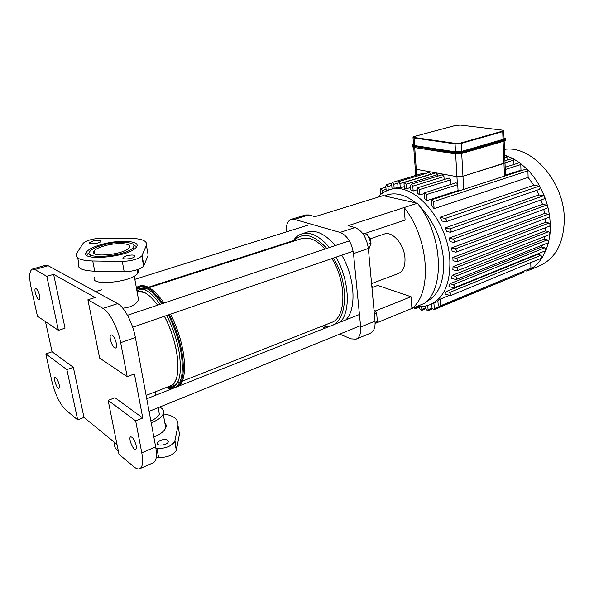 <?xml version="1.0" encoding="UTF-8"?>
<svg xmlns="http://www.w3.org/2000/svg" width="594" height="594" viewBox="0 0 594 594"><rect width="100%" height="100%" fill="white"/><g stroke="black" fill="none" stroke-linecap="round" stroke-linejoin="round"><path stroke-width="0.89" d="M137.489 269.654C138.617 270.626 138.736 271.777 137.853 273.106C132.573 282.499 87.051 286.612 94.921 276.997M133.405 247.141L134.37 248.968M90.006 256.719L90.258 254.663M93.6 251.849L94.186 251.529M102.465 245.166C118.228 240.459 138.038 241.773 133.219 247.401C127.755 256.148 81.786 260.343 89.88 251.381C91.803 249.116 95.998 247.045 102.465 245.166M133.702 245.174L136.665 246.621M86.932 255.294L89.241 252.903M101.173 244.587C93.755 246.74 88.944 249.116 86.731 251.708C77.428 261.969 130.101 257.157 136.316 247.163C141.795 240.711 119.179 239.226 101.173 244.587M92.746 260.996L122.282 261.412C131.541 261.026 138.053 259.214 141.817 255.962L146.421 245.285C147.527 240.86 141.825 238.521 129.306 238.276L101.916 238.142C93.132 238.558 86.895 240.258 83.205 243.243L76.767 253.23C74.376 257.907 79.7 260.499 92.746 260.996L94.75 271.22C81.742 270.664 76.418 267.976 78.772 263.149L77.732 257.996M126.396 255.821L123.129 257.499C120.938 260.009 133.308 258.977 134.89 256.504C134.92 254.804 132.083 254.581 126.396 255.821M93.065 240.978L89.805 242.56C87.823 244.78 99.517 243.629 100.921 241.468C100.943 240.021 98.322 239.865 93.065 240.978M104.195 245.938C98.983 247.46 95.612 249.131 94.075 250.95C87.57 258.19 124.636 254.804 129.091 247.735C133.011 243.191 116.966 242.114 104.195 245.938M146.421 245.285L148.158 255.212L143.637 266.209C139.902 269.542 133.427 271.391 124.198 271.755L94.75 271.22M159.608 407.098C163.157 408.709 164.36 411.003 163.231 413.966C161.635 417.337 157.625 420.292 151.21 422.824M164.798 422.676C166.216 424.168 166.528 425.92 165.741 427.918C164.174 431.378 160.202 434.392 153.839 436.961M158.598 410.083L159.348 414.226C158.204 416.698 155.368 418.926 150.854 420.894M165.318 425.534L166.172 425.943M156.259 457.328L158.62 457.543C167.256 457.543 173.158 455.153 176.329 450.378L179.477 434.132L177.962 425.497L174.755 441.513C171.555 446.228 165.629 448.589 156.965 448.611L155.955 448.522M114.701 442.537C113.885 445.938 115.11 448.819 118.355 451.18M160.217 440.354C165.444 438.81 168.139 439.33 168.288 441.921C167.062 445.574 155.546 446.398 157.328 442.708L160.217 440.354M163.253 413.899C173.715 415.414 178.616 419.282 177.962 425.497M413.03 137.652L413.558 144.936L414.575 145.575L455.524 151.834L461.597 151.411L503.021 139.352L504.054 138.558M503.103 141.379L503.972 163.447L505.004 162.882L462.956 176.277L456.942 176.67L462.956 176.277L461.709 153.467M455.643 153.883L456.942 176.67L416.268 169.29L415.258 168.57L416.268 169.29L414.716 147.579M437.459 176.24L437.362 174.703L435.736 172.913M444.141 179.537L443.963 176.567L442.307 174.762M451.009 184.407L450.742 179.826L449.064 178.007M458.665 190.993L458.056 190.54L457.722 184.66L457.328 183.501L455.999 182.826M457.328 183.501L456.942 176.67L416.268 169.29L416.691 175.148M424.383 173.886L423.173 173.203L392.285 182.469L393.837 184.296L394.171 188.439L392.114 189.003M430.962 174.354L429.373 172.386L398.374 181.712L399.955 183.553L400.289 187.838L398.106 187.882L397.728 183.101L398.374 181.712M504.477 176.143L503.972 163.447L462.956 176.277L463.676 189.375M404.017 183.717L404.677 182.321L406.281 184.177L406.623 188.699L404.366 188.231L404.017 183.717M410.64 187.459L406.623 188.699M410.513 185.692L410.833 190.035L413.164 191.023L412.808 186.16L411.182 184.288L410.513 185.692M504.722 155.65L505.888 155.48L506.964 157.15L507.068 159.986M417.255 189.746L413.164 191.023M505.175 167.256L519.119 162.845L520.047 163.053L520.789 164.56L520.975 170.174L505.487 175.193M504.915 160.655L512.897 158.501L513.803 160.113L513.966 164.479M452.836 257.462L456.251 258.412C457.699 259.481 457.937 260.573 456.972 261.687L453.029 260.736L452.836 257.462L545.552 222.312L545.285 218.629M451.537 247.936L455.19 248.916C456.645 249.985 456.883 251.084 455.902 252.212L452.116 251.336L451.537 247.936L544.587 213.454L543.777 209.4M449.086 238.068L453.074 239.092C454.536 240.162 454.766 241.268 453.764 242.404L450.089 241.587L449.086 238.068L542.441 204.321L540.993 199.955M445.329 227.858L449.784 228.95C451.254 230.019 451.477 231.133 450.467 232.276L446.822 231.504L445.329 227.858L538.966 194.921L536.716 190.28M439.931 217.27L445.114 218.481C446.584 219.55 446.807 220.664 445.782 221.814L442.062 221.05L439.931 217.27L533.806 185.231L528.118 177.42L434.103 208.672L431.526 205.517L431.229 201.069L431.912 199.673L526.217 169.09L527.353 169.461L527.918 170.827L528.118 177.42M521.495 170.619L520.975 170.174M458.056 190.54L426.893 200.631L424.406 198.389L424.109 194.112L424.792 192.708L456.021 182.818M424.138 193.585L419.921 194.921L417.515 193.354L417.211 189.1L417.886 187.689L449.086 178M404.239 186.627L400.289 187.838M398.054 187.251L394.171 188.439M430.761 304.366L437.949 301.41M440.087 299.19L440.518 305.769L439.998 306.92L438.186 304.974L437.912 300.854L440.087 299.19L449.302 295.411M537.704 254.418L540.971 255.227L449.717 292.441C451.091 293.488 451.343 294.542 450.467 295.604L444.854 293.971L446.517 291.416L537.704 254.418L538.179 253.697M541.654 247.007L544.839 247.772L453.17 284.652C454.566 285.707 454.818 286.776 453.913 287.852L448.982 286.494L450.052 283.694L541.654 247.007L542.396 245.099M544.149 239.13L547.364 239.872L455.294 276.329C456.712 277.391 456.957 278.467 456.036 279.559L451.551 278.378L452.145 275.393L544.149 239.13L544.691 236.464M545.411 230.88L548.737 231.615L456.296 267.567C457.722 268.629 457.967 269.713 457.024 270.819L452.851 269.765L453.044 266.632L545.411 230.88L545.596 227.651M426.893 200.631L426.477 194.609L424.792 192.708M419.921 194.921L419.542 189.583L417.886 187.689M434.103 208.672L433.635 201.589L431.912 199.673M533.806 185.231L539.114 186.167L540.161 187.013C536.545 180.346 532.276 174.495 527.353 169.461L520.047 163.053L512.897 158.501L504.7 155.101M456.296 267.567L453.044 266.632M548.737 231.615L550.029 233.642L549.361 234.63L457.046 270.812M453.17 284.652L450.052 283.694M544.839 247.772L546.02 250.185L545.485 250.735L453.913 287.852M455.294 276.329L452.145 275.393M547.364 239.872L548.611 242.1L548.002 242.864L456.058 279.551M449.717 292.441L446.517 291.416M540.971 255.227L542.04 257.811L541.624 258.167L450.467 295.604M530.754 262.63L530.925 268.176L530.449 269.223C534.964 266.513 538.825 262.704 542.04 257.811L546.02 250.185L548.611 242.1L550.029 233.642L550.348 224.859L549.665 226.091L456.994 261.679M545.552 222.312L549.049 223.054L550.348 224.859L549.613 215.793L548.923 217.263L455.925 252.198M542.441 204.321L546.517 205.116L547.765 206.46L547.104 208.182L453.794 242.397M538.966 194.921L543.525 195.768L544.691 196.866L544.097 198.849L450.49 232.269M544.587 213.454L548.321 214.211L549.613 215.793L547.765 206.46L544.691 196.866L540.161 187.013L539.664 189.256L445.804 221.807M392.07 189.018L391.646 183.85L392.285 182.469M386.211 191.03L385.796 186.078L386.419 184.712L387.949 186.523L388.253 190.206M380.583 194.498L380.205 190.028L380.806 188.684L382.321 190.488L382.536 193.072M415.57 306.957L415.154 308.925L413.624 307.759M421.629 306.437L421.844 309.392L421.361 310.514L419.631 308.613L419.468 306.459M433.91 303.074L434.288 308.62L433.783 309.756L432.001 307.833L431.734 303.972M524.212 271.837L523.722 272.267M427.762 305.435L428.066 309.719L427.569 310.848L425.809 308.932L425.601 305.962M523.752 272.26L439.998 306.92M526.7 271.154L539.53 265.808C555.501 258.62 563.758 243.191 564.3 219.513C564.59 181.957 531.563 144.825 504.477 149.369M356.266 339.077L370.307 333.256C373.864 331.586 375.43 327.546 375.022 321.139L368.354 248.455C366.617 237.526 362.162 230.561 354.989 227.547L348.114 225.668L417.396 203.267L383.123 195.634L315.02 216.632L308.858 214.939L305.576 214.961M286.338 231.905C285.937 224.97 287.6 220.768 291.327 219.305L294.394 219.364L308.858 214.939M354.989 227.547L340.11 232.41L294.394 219.364M340.11 232.41C347.238 235.499 351.7 242.56 353.504 253.601L368.354 248.455M375.022 321.139L360.662 326.982C361.115 333.442 359.593 337.503 356.088 339.152L350.95 338.862L339.701 334.11M321.458 326.396L325.326 328.029M375.126 323.47L424.613 303.267C445.426 288.12 442.411 233.754 417.396 203.267M384.103 234.095L384.348 234.014C392.374 230.828 404.224 244.401 404.967 258.034C405.331 266.283 403.088 271.465 398.232 273.574L371.577 283.583M372.765 287.325L371.747 285.476M364.501 233.628L405.115 220.07L404.15 207.551C429.187 238.454 432.506 293.332 411.932 308.449L411.026 296.74L377.747 285.439L371.948 287.63M375.282 310.974L411.026 296.74M360.662 326.982L353.504 253.601M287.607 242.515L287.682 243.065M141.788 452.843C143.369 461.894 142.657 467.196 139.657 468.763C138.135 469.334 136.271 468.718 134.066 466.891L118.986 454.321L108.138 400.386L114.991 397.728L142.76 418.005L135.662 420.901L141.788 452.843L155.673 446.859C157.18 455.843 156.385 461.144 153.289 462.748L139.82 468.688M32.499 269.037L34.868 269.535L48.144 265.718L45.708 265.258L32.499 269.037C29.358 270.597 28.876 276.715 31.059 287.407L37.452 316.208L58.435 330.346L46.829 276.358L53.623 274.361L95.122 297.497L87.897 299.784L102.992 308.397C109.422 311.731 118.05 328.341 120.664 342.679L135.373 337.503L155.673 446.859M120.664 342.679L127.175 376.648L134.437 373.916L142.76 418.005M48.144 265.718L117.671 303.616L102.992 308.397M135.373 337.503C132.87 323.27 124.228 306.86 117.671 303.616M52.086 351.782L73.352 367.315L83.984 417.419L77.688 419.891L65.585 409.801C59.786 403.942 55.227 394.438 51.893 381.296L45.82 353.927L52.086 351.782L45.471 321.614M87.897 299.784L99.629 358.093L127.175 376.648M116.335 343.295C116.795 345.99 116.565 347.557 115.637 348.002C112.815 349.227 108.056 335.454 111.093 334.853C113.202 335.187 114.946 338.001 116.335 343.295M53.623 274.361L65.043 328.163L58.435 330.346M77.688 419.891L66.877 369.624L45.82 353.927M66.877 369.624L73.352 367.315M135.662 420.901L108.138 400.386M116.996 444.409L83.984 417.419M34.868 269.535L46.829 276.358M39.612 295.478C40.11 297.995 39.998 299.428 39.278 299.777C37.222 300.616 33.39 288.773 35.625 288.461C37.103 288.803 38.432 291.134 39.612 295.478M136.093 445.411C136.479 447.624 136.308 448.923 135.558 449.309C133.049 450.616 127.962 437.511 130.702 436.798C132.833 437.177 134.63 440.05 136.093 445.411M59.155 384.593C59.586 386.724 59.497 387.941 58.888 388.261C57.009 389.159 53 377.851 55.064 377.457C56.571 377.821 57.93 380.205 59.155 384.593M176.782 352.762C174.532 340.139 170.411 327.985 164.404 316.29C179.626 344.461 182.417 383.093 170.419 385.862C177.406 382.581 179.529 371.547 176.782 352.762M157.648 305.175C149.837 294.617 143.05 290.043 137.281 291.461L144.505 292.515C148.708 294.646 153.089 298.864 157.648 305.175M137.763 295.463L138.543 299.74C137.414 302.695 134.363 305.116 129.395 306.994L122.839 308.264M293.763 241.112C302.495 231.608 313.506 234.043 326.797 248.418M333.457 258.026C352.673 289.493 345.24 332.18 323.864 325.445M322.973 325.794L328.096 326.93M340.228 322.126C351.039 311.575 349.294 279.789 335.952 257.165M329.425 247.535C319.787 236.152 310.669 231.563 302.064 233.761C298.292 234.927 295.218 237.474 292.849 241.402M325 249.02C320.211 243.681 315.377 240.251 310.514 238.729L301.373 238.662M182.388 381.148L331.318 322.512C346.168 318.347 347.089 282.878 331.912 258.561M345.842 319.899C356.734 309.34 355.086 277.673 341.75 255.168M335.224 245.589C325.586 234.274 316.439 229.722 307.789 231.935L307.269 232.106M373.99 309.868L376.492 312.852M376.648 313.187L377.086 318.072M374.361 313.907L376.626 313.001L374.012 310.075M375.111 322.624L377.405 321.54L376.626 313.001M375.111 322.475L377.405 321.54M370.715 242.285C370.767 239.961 370.003 238.075 368.421 236.635M368.169 236.39L370.626 242.07M368.503 250.104L371.072 243.117L367.307 234.407L362.34 233.026M367.656 244.29L371.072 243.117M364.055 235.499L367.307 234.407M142.092 255.494L143.904 265.726M122.282 261.412L124.198 271.755M176.529 449.673L174.963 440.822M158.62 457.543L156.965 448.611M414.382 136.464L455.346 125.505M455.487 125.468L460.55 125.089L455.412 125.468L414.456 136.427L413.016 137.37L414.025 137.979L414.3 137.496C412.964 137.244 413.038 136.88 414.523 136.427M460.499 125.096L502.205 130.123L460.647 125.119M414.575 145.575L414.025 137.979L455.071 143.874L455.353 143.369L414.3 137.496M502.153 130.131C503.682 130.376 503.764 130.732 502.39 131.185L502.717 131.63L503.764 131.126C504.15 130.791 503.63 130.457 502.205 130.123L502.301 130.153M455.524 151.834L455.071 143.874L461.167 143.444L460.833 142.983L455.353 143.369M504.061 138.825L503.742 130.851M461.597 151.411L461.167 143.444L502.717 131.63L503.021 139.352M502.39 131.185L460.833 142.983M413.513 144.342L411.991 145.411L413.402 146.302L454.336 152.599L454.648 153.779L462.889 152.851L454.38 153.438L413.721 147.423L454.529 153.735M462.778 153.17L504.306 140.726L462.889 152.851L462.518 151.552L454.618 152.094L413.676 145.82C411.902 145.478 411.85 144.988 413.513 144.364M413.676 145.82L413.461 147.104L412.021 145.827M505.479 139.412L505.761 139.991L504.306 140.726L504.276 139.917L505.702 138.788M454.618 152.094L454.336 152.599L462.845 152.019L504.276 139.917L503.95 139.471L462.518 151.552M454.648 153.779L462.696 153.222L504.106 141.09L505.761 139.991L505.732 139.189C506.147 138.699 505.583 138.283 504.031 137.942C505.813 138.35 505.784 138.855 503.95 139.471M437.362 174.703L406.281 184.177M506.964 157.15L504.803 157.818M443.963 176.567L412.808 186.16M520.789 164.56L505.264 169.513M513.803 160.113L505.019 162.86L504.15 141.075M417.188 306.304C421.703 306.786 426.002 306.229 430.093 304.648C443.829 298.448 450.415 283.665 449.836 260.291C448.373 220.27 413.179 180.858 389.746 189.724L389.196 189.894M419.602 206.215C433.613 220.745 441.632 238.885 443.644 260.618C444.282 281.734 438.535 295.404 426.41 301.626M384.452 195.931C394.037 191.699 404.536 194.038 415.956 202.948M457.722 184.66L426.477 194.609M450.742 179.826L419.542 189.583M527.918 170.827L433.635 201.589M549.049 223.054L456.251 258.412M539.114 186.167L445.114 218.481M546.517 205.116L453.074 239.092M543.525 195.768L449.784 228.95M548.321 214.211L455.19 248.916M430.947 174.168L399.955 183.553M391.773 185.373L387.949 186.523M397.728 183.123L393.837 184.296M386.07 189.345L382.321 190.488M425.727 307.789L421.844 309.392M439.011 306.66L434.288 308.62M432.031 308.071L428.066 309.719M530.925 268.176L440.518 305.769M418.985 306.437L415.637 307.811M147.594 291.142C143.347 288.862 139.798 288.803 136.947 290.963M169.431 386.256C173.671 386.753 176.849 384.474 178.972 379.418M145.107 286.679C141.899 286.07 139.219 286.895 137.073 289.167M172.06 387.637L175.178 387.511M177.339 386.657L179.856 384.466M143.555 286.234C140.808 286.115 138.506 287.132 136.642 289.285M171.48 387.778L174.094 387.941M178.438 386.219L178.935 385.796M178.66 386.13C183.398 380.145 184.526 369.06 182.031 352.866C179.73 339.723 175.49 326.967 169.312 314.605M162.823 303.437C152.131 288.357 143.303 283.1 136.353 287.682M166.134 387.548L170.738 389.144M176.114 387.139C182.091 382.194 183.739 370.76 181.051 352.836C178.757 339.798 174.539 327.16 168.392 314.917M161.858 303.757C151.693 289.523 143.228 284.385 136.472 288.35M166.365 387.459L172.379 388.617M166.587 387.377C178.237 389.679 182.462 378.192 179.269 352.91C176.997 340.02 172.809 327.546 166.714 315.496M160.105 304.343C150.891 291.565 143.08 286.568 136.657 289.36M137.853 273.106L137.244 269.735M133.598 249.495L133.219 247.401M87.325 254.692L86.731 251.708M94.624 253.764L94.075 250.95M89.961 243.392L89.805 242.56M123.314 258.501L123.129 257.499M143.637 266.209L141.817 255.962M165.741 427.918L163.231 413.966M157.61 444.238L157.328 442.708M176.329 450.378L174.755 441.513M415.258 168.57L413.736 147.431L454.588 153.764M413.662 147.416L412.088 146.636M415.755 175.43L415.28 168.896M505.509 175.802L505.004 162.882M435.758 172.906L404.677 182.321M411.182 184.288L442.337 174.755M392.864 188.773L389.746 189.724C385.046 191.119 380.954 193.666 377.48 197.371M391.713 183.123L386.419 184.712M385.885 187.155L380.806 188.684M425.794 308.68L421.361 310.514M523.774 272.245L433.783 309.756M432.321 308.873L427.569 310.848M419.52 307.135L415.154 308.925M291.327 219.305L305.754 214.909M384.348 234.014L369.891 238.922M136.338 287.607C143.8 282.395 153.044 287.533 164.078 303.014M170.589 314.159C176.774 326.492 181.007 339.226 183.286 352.361C185.744 368.221 184.608 379.314 179.878 385.647M159.348 414.226L158.16 407.684M155.88 395.151L155.279 391.825M138.543 299.74L134.251 276.106M146.124 395.426L170.419 385.862M308.293 225.029L134.838 279.336M101.641 289.731L95.641 291.609M293.295 240.689L148.411 287.244M145.782 288.09L143.043 288.966M307.789 231.935L302.064 233.761M301.834 238.513L149.146 287.644M146.733 288.417L144.015 289.293M180.019 382.083L177.361 383.13M359.444 314.508L146.748 398.774M360.536 325.668L149.079 411.36M349.354 240.852L127.48 315.295M353.17 251.232L132.67 327.227"/></g></svg>
